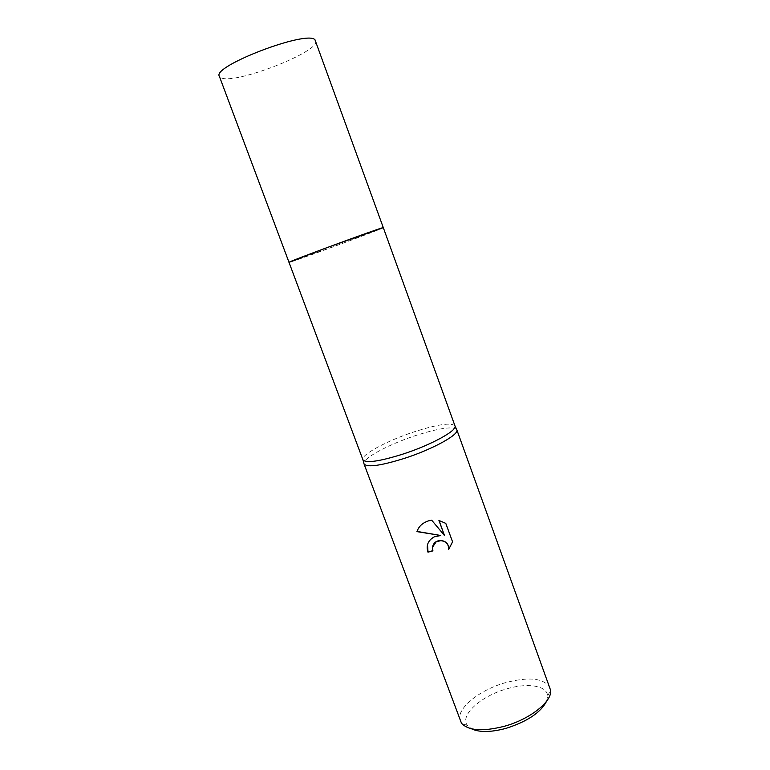 <?xml version="1.0" encoding="UTF-8"?>
<svg xmlns="http://www.w3.org/2000/svg" width="770" height="770" viewBox="0 0 770 770"><rect width="100%" height="100%" fill="white"/><g stroke="black" fill="none" stroke-linecap="round" stroke-linejoin="round"><path stroke-width="0.58" stroke-dasharray="3.85 2.89" d="M454.983 425.897C451.23 422.287 437.37 424.347 413.413 432.076C386.781 440.864 360.572 454.954 362.911 459.777M383.306 227.651L343.998 242.877L290.136 262.098C300.146 259.288 384.432 228.151 383.306 227.66M456.62 429.4C451.971 426.195 438.053 428.332 414.857 435.82C388.792 444.415 362.968 458.189 363.931 463.502M550.136 687.908C544.236 678.216 529.337 676.474 505.428 682.682C478.94 690.035 455.359 709.295 460.267 720.98M546.642 701.172L547.605 696.013C547.239 685.56 527.739 682.595 506.891 688.832C481.144 695.868 459.218 715.426 467.438 725.504L471.519 728.805M432.856 550.714L432.519 547.085M444.492 535.256L431.739 520C424.193 521.328 419.284 525.13 417.013 531.416L416.955 531.618M452.606 541.637L445.83 523.176L439.054 520.481M440.815 535.304C433.895 535.631 429.458 538.74 427.514 544.64M315.758 40.8C321.157 51.253 235.168 84.796 221.192 77.857L219.354 76.278M547.605 696.013L550.646 690.372M467.438 725.504L461.471 723.184"/><path stroke-width="1.16" d="M383.316 227.651L382.921 227.699C378.715 228.305 285.275 262.782 289 262.349L327.597 247.382L383.306 227.651L314.969 39.77C306.883 29.895 211.635 66.355 219.354 76.278L362.959 459.892C366.279 463.386 379.889 461.365 403.788 453.819C431.566 444.733 457.313 430.497 455.022 426.012L383.306 227.66M363.931 463.502L364.075 464.031C367.444 467.65 381.179 465.667 405.28 458.092C433.298 448.949 459.209 434.511 456.86 429.901L456.62 429.4M434.347 536.844L440.767 535.496L416.955 531.618C418.707 526.43 422.547 522.849 428.457 520.886L431.691 520.193L444.444 535.458L438.929 520.453L445.782 523.369L452.567 541.839L448.689 549.462C448.737 544.265 446.109 541.329 440.815 540.646L436.176 541.801L432.471 547.287L432.913 550.887L427.966 552.157C425.916 545.41 428.043 540.299 434.347 536.844M364.027 463.925L461.471 723.184C468.314 730.711 482.588 731.75 504.273 726.303C529.914 719.315 552.206 701.557 550.646 690.372L456.822 429.775M471.519 728.805C479.421 732.511 490.904 732.366 505.967 728.372C527.219 721.586 540.771 712.519 546.642 701.172M417.013 531.416L440.767 535.496M439.054 520.481L444.444 535.458M427.514 544.64L428.014 551.955L432.856 550.714M432.519 547.085C433.423 542.869 436.205 540.656 440.864 540.453C446.148 541.127 448.775 544.063 448.727 549.26L452.558 541.82M455.022 426.012L456.86 429.901M362.959 459.892L364.075 464.031"/></g></svg>
